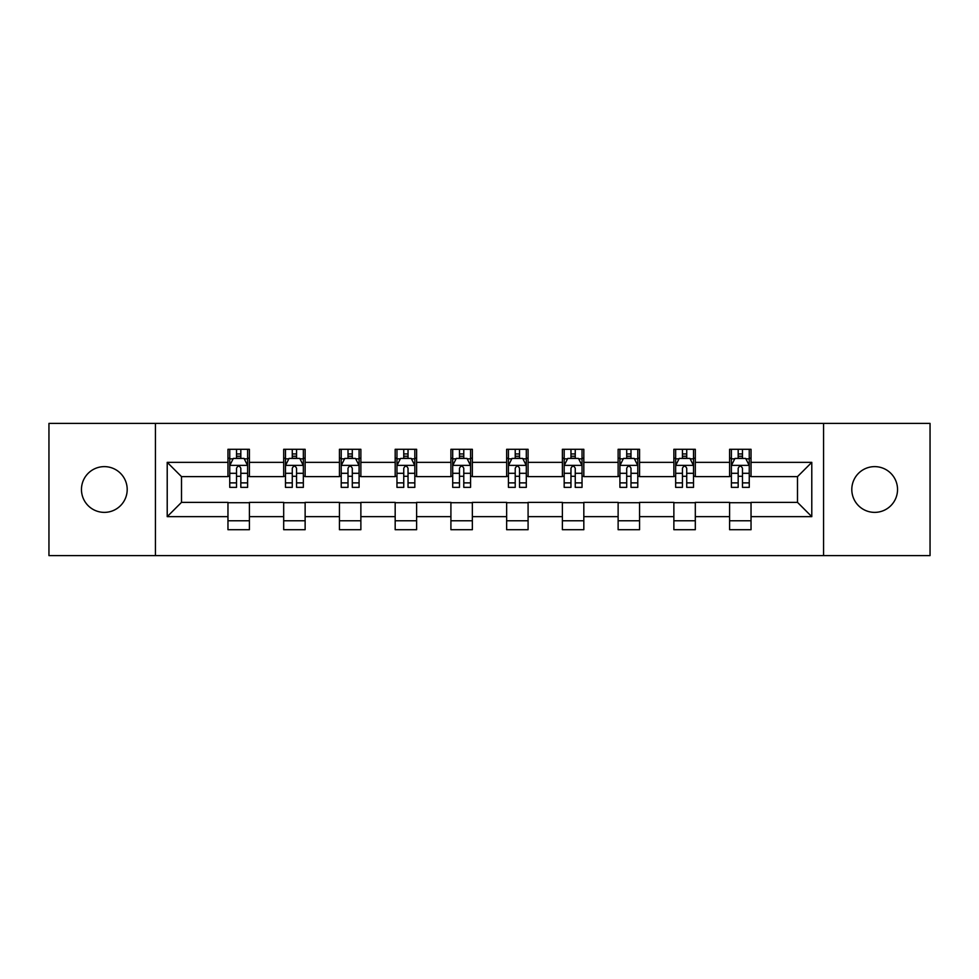 <?xml version="1.0" encoding="UTF-8"?>
<svg xmlns="http://www.w3.org/2000/svg" width="979" height="979" viewBox="0 0 979 979"><rect width="100%" height="100%" fill="white"/><g stroke="black" fill="none" stroke-linecap="round" stroke-linejoin="round"><path stroke-width="1.47" d="M874.663 466.628A22.872 22.872 0 0 0 851.803 489.5A22.872 22.872 0 0 0 874.663 512.372A22.872 22.872 0 0 0 897.535 489.5A22.872 22.872 0 0 0 874.663 466.628M104.337 466.628A22.872 22.872 0 0 0 81.465 489.5A22.872 22.872 0 0 0 104.337 512.372A22.872 22.872 0 0 0 127.197 489.5A22.872 22.872 0 0 0 104.337 466.628M823.572 555.595L930.05 555.595L930.05 423.405L823.572 423.405L823.572 555.595L155.428 555.595L155.428 423.405L48.95 423.405L48.95 555.595L155.428 555.595M823.572 423.405L155.428 423.405M751.04 462.345L751.04 449.3L729.6 449.3L729.6 462.345L695.31 462.345L695.31 449.3L673.87 449.3L673.87 462.345L639.568 462.345L639.568 449.3L618.128 449.3L618.128 462.345L583.827 462.345L583.827 449.3L562.387 449.3L562.387 462.345L528.085 462.345L528.085 449.3L506.645 449.3L506.645 462.345L472.355 462.345L472.355 449.3L450.915 449.3L450.915 462.345L416.613 462.345L416.613 449.3L395.173 449.3L395.173 462.345L360.872 462.345L360.872 449.3L339.432 449.3L339.432 462.345L305.13 462.345L305.13 449.3L283.69 449.3L283.69 462.345L249.4 462.345L249.4 449.3L227.96 449.3L227.96 462.345L167.213 462.345L167.213 516.655L181.507 502.362L227.96 502.362L227.96 529.7L249.4 529.7L249.4 502.362L283.69 502.362L283.69 529.7L305.13 529.7L305.13 502.362L339.432 502.362L339.432 529.7L360.872 529.7L360.872 502.362L395.173 502.362L395.173 529.7L416.613 529.7L416.613 502.362L450.915 502.362L450.915 529.7L472.355 529.7L472.355 502.362L506.645 502.362L506.645 529.7L528.085 529.7L528.085 502.362L562.387 502.362L562.387 529.7L583.827 529.7L583.827 502.362L618.128 502.362L618.128 529.7L639.568 529.7L639.568 502.362L673.87 502.362L673.87 529.7L695.31 529.7L695.31 502.362L729.6 502.362L729.6 529.7L751.04 529.7L751.04 502.362L797.493 502.362L797.493 476.638L751.04 476.638L751.04 462.345L811.787 462.345L811.787 516.655L751.04 516.655M729.6 516.655L695.31 516.655M673.87 516.655L639.568 516.655M618.128 516.655L583.827 516.655M562.387 516.655L528.085 516.655M506.645 516.655L472.355 516.655M450.915 516.655L416.613 516.655M395.173 516.655L360.872 516.655M339.432 516.655L305.13 516.655M283.69 516.655L249.4 516.655M227.96 516.655L167.213 516.655M729.6 462.345L729.6 476.638L695.31 476.638L695.31 462.345M673.87 462.345L673.87 476.638L639.568 476.638L639.568 462.345M618.128 462.345L618.128 476.638L583.827 476.638L583.827 462.345M562.387 462.345L562.387 476.638L528.085 476.638L528.085 462.345M506.645 462.345L506.645 476.638L472.355 476.638L472.355 462.345M450.915 462.345L450.915 476.638L416.613 476.638L416.613 462.345M395.173 462.345L395.173 476.638L360.872 476.638L360.872 462.345M339.432 462.345L339.432 476.638L305.13 476.638L305.13 462.345M283.69 462.345L283.69 476.638L249.4 476.638L249.4 462.345M227.96 462.345L227.96 476.638L181.507 476.638L167.213 462.345M181.507 476.638L181.507 502.362M811.787 516.655L797.493 502.362M797.493 476.638L811.787 462.345M227.96 458.233L229.747 458.233M236.526 458.233L240.822 458.233M247.614 458.233L249.4 458.233M227.96 476.283L229.747 476.283M236.526 476.283L240.822 476.283M247.614 476.283L249.4 476.283M227.96 502.716L249.4 502.716M227.96 520.767L249.4 520.767M283.69 502.716L305.13 502.716M283.69 520.767L305.13 520.767M283.69 458.233L285.476 458.233M292.268 458.233L296.564 458.233M303.343 458.233L305.13 458.233M283.69 476.283L285.476 476.283M292.268 476.283L296.564 476.283M303.343 476.283L305.13 476.283M339.432 502.716L360.872 502.716M339.432 520.767L360.872 520.767M339.432 458.233L341.218 458.233M348.01 458.233L352.293 458.233M359.085 458.233L360.872 458.233M339.432 476.283L341.218 476.283M348.01 476.283L352.293 476.283M359.085 476.283L360.872 476.283M395.173 502.716L416.613 502.716M395.173 520.767L416.613 520.767M395.173 458.233L396.96 458.233M403.752 458.233L408.035 458.233M414.827 458.233L416.613 458.233M395.173 476.283L396.96 476.283M403.752 476.283L408.035 476.283M414.827 476.283L416.613 476.283M450.915 502.716L472.355 502.716M450.915 520.767L472.355 520.767M450.915 458.233L452.702 458.233M459.481 458.233L463.777 458.233M470.569 458.233L472.355 458.233M450.915 476.283L452.702 476.283M459.481 476.283L463.777 476.283M470.569 476.283L472.355 476.283M506.645 502.716L528.085 502.716M506.645 520.767L528.085 520.767M506.645 458.233L508.431 458.233M515.223 458.233L519.519 458.233M526.298 458.233L528.085 458.233M506.645 476.283L508.431 476.283M515.223 476.283L519.519 476.283M526.298 476.283L528.085 476.283M562.387 502.716L583.827 502.716M562.387 520.767L583.827 520.767M562.387 458.233L564.173 458.233M570.965 458.233L575.248 458.233M582.04 458.233L583.827 458.233M562.387 476.283L564.173 476.283M570.965 476.283L575.248 476.283M582.04 476.283L583.827 476.283M618.128 502.716L639.568 502.716M618.128 520.767L639.568 520.767M618.128 458.233L619.915 458.233M626.707 458.233L630.99 458.233M637.782 458.233L639.568 458.233M618.128 476.283L619.915 476.283M626.707 476.283L630.99 476.283M637.782 476.283L639.568 476.283M673.87 502.716L695.31 502.716M673.87 520.767L695.31 520.767M673.87 458.233L675.657 458.233M682.436 458.233L686.732 458.233M693.524 458.233L695.31 458.233M673.87 476.283L675.657 476.283M682.436 476.283L686.732 476.283M693.524 476.283L695.31 476.283M729.6 502.716L751.04 502.716M729.6 520.767L751.04 520.767M729.6 458.233L731.386 458.233M738.178 458.233L742.474 458.233M749.253 458.233L751.04 458.233M729.6 476.283L731.386 476.283M738.178 476.283L742.474 476.283M749.253 476.283L751.04 476.283M240.822 453.95L236.526 453.95M247.614 482.88L240.822 482.88L240.822 487.358L247.614 487.358L247.614 465.563L244.04 458.417L233.32 458.417L229.747 465.563L229.747 487.358L236.526 487.358L236.526 482.88L229.747 482.88M229.747 465.563L229.747 449.3M247.614 465.563L247.614 449.3M236.526 458.417L236.526 449.3M240.822 449.3L240.822 458.417M240.822 482.88L240.822 468.243C239.39 465.49 237.958 465.49 236.526 468.243L236.526 482.88M296.564 453.95L292.268 453.95M303.343 482.88L296.564 482.88L296.564 487.358L303.343 487.358L303.343 465.563L299.77 458.417L289.05 458.417L285.476 465.563L285.476 487.358L292.268 487.358L292.268 482.88L285.476 482.88M285.476 465.563L285.476 449.3M303.343 465.563L303.343 449.3M292.268 458.417L292.268 449.3M296.564 449.3L296.564 458.417M296.564 482.88L296.564 468.243C295.132 465.49 293.7 465.49 292.268 468.243L292.268 482.88M352.293 453.95L348.01 453.95M359.085 482.88L352.293 482.88L352.293 487.358L359.085 487.358L359.085 465.563L355.512 458.417L344.792 458.417L341.218 465.563L341.218 487.358L348.01 487.358L348.01 482.88L341.218 482.88M341.218 465.563L341.218 449.3M359.085 465.563L359.085 449.3M348.01 458.417L348.01 449.3M352.293 449.3L352.293 458.417M352.293 482.88L352.293 468.243C350.874 465.49 349.442 465.49 348.01 468.243L348.01 482.88M408.035 453.95L403.752 453.95M414.827 482.88L408.035 482.88L408.035 487.358L414.827 487.358L414.827 465.563L411.253 458.417L400.533 458.417L396.96 465.563L396.96 487.358L403.752 487.358L403.752 482.88L396.96 482.88M396.96 465.563L396.96 449.3M414.827 465.563L414.827 449.3M403.752 458.417L403.752 449.3M408.035 449.3L408.035 458.417M408.035 482.88L408.035 468.243C406.603 465.49 405.184 465.49 403.752 468.243L403.752 482.88M463.777 453.95L459.481 453.95M470.569 482.88L463.777 482.88L463.777 487.358L470.569 487.358L470.569 465.563L466.995 458.417L456.275 458.417L452.702 465.563L452.702 487.358L459.481 487.358L459.481 482.88L452.702 482.88M452.702 465.563L452.702 449.3M470.569 465.563L470.569 449.3M459.481 458.417L459.481 449.3M463.777 449.3L463.777 458.417M463.777 482.88L463.777 468.243C462.345 465.49 460.913 465.49 459.481 468.243L459.481 482.88M519.519 453.95L515.223 453.95M526.298 482.88L519.519 482.88L519.519 487.358L526.298 487.358L526.298 465.563L522.725 458.417L512.005 458.417L508.431 465.563L508.431 487.358L515.223 487.358L515.223 482.88L508.431 482.88M508.431 465.563L508.431 449.3M526.298 465.563L526.298 449.3M515.223 458.417L515.223 449.3M519.519 449.3L519.519 458.417M519.519 482.88L519.519 468.243C518.087 465.49 516.655 465.49 515.223 468.243L515.223 482.88M575.248 453.95L570.965 453.95M582.04 482.88L575.248 482.88L575.248 487.358L582.04 487.358L582.04 465.563L578.467 458.417L567.747 458.417L564.173 465.563L564.173 487.358L570.965 487.358L570.965 482.88L564.173 482.88M564.173 465.563L564.173 449.3M582.04 465.563L582.04 449.3M570.965 458.417L570.965 449.3M575.248 449.3L575.248 458.417M575.248 482.88L575.248 468.243C573.829 465.49 572.397 465.49 570.965 468.243L570.965 482.88M630.99 453.95L626.707 453.95M637.782 482.88L630.99 482.88L630.99 487.358L637.782 487.358L637.782 465.563L634.208 458.417L623.488 458.417L619.915 465.563L619.915 487.358L626.707 487.358L626.707 482.88L619.915 482.88M619.915 465.563L619.915 449.3M637.782 465.563L637.782 449.3M626.707 458.417L626.707 449.3M630.99 449.3L630.99 458.417M630.99 482.88L630.99 468.243C629.558 465.49 628.139 465.49 626.707 468.243L626.707 482.88M686.732 453.95L682.436 453.95M693.524 482.88L686.732 482.88L686.732 487.358L693.524 487.358L693.524 465.563L689.95 458.417L679.23 458.417L675.657 465.563L675.657 487.358L682.436 487.358L682.436 482.88L675.657 482.88M675.657 465.563L675.657 449.3M693.524 465.563L693.524 449.3M682.436 458.417L682.436 449.3M686.732 449.3L686.732 458.417M686.732 482.88L686.732 468.243C685.3 465.49 683.868 465.49 682.436 468.243L682.436 482.88M742.474 453.95L738.178 453.95M749.253 482.88L742.474 482.88L742.474 487.358L749.253 487.358L749.253 465.563L745.68 458.417L734.96 458.417L731.386 465.563L731.386 487.358L738.178 487.358L738.178 482.88L731.386 482.88M731.386 465.563L731.386 449.3M749.253 465.563L749.253 449.3M738.178 458.417L738.178 449.3M742.474 449.3L742.474 458.417M742.474 482.88L742.474 468.243C741.042 465.49 739.61 465.49 738.178 468.243L738.178 482.88M247.516 465.38L229.832 465.38M229.747 458.845L233.1 458.845M244.248 458.845L247.614 458.845M236.526 473.298L229.747 473.298M247.614 473.298L240.822 473.298M240.822 456.226L236.526 456.226M303.257 465.38L285.574 465.38M285.476 458.845L288.842 458.845M299.99 458.845L303.343 458.845M292.268 473.298L285.476 473.298M303.343 473.298L296.564 473.298M296.564 456.226L292.268 456.226M358.999 465.38L341.316 465.38M341.218 458.845L344.584 458.845M355.732 458.845L359.085 458.845M348.01 473.298L341.218 473.298M359.085 473.298L352.293 473.298M352.293 456.226L348.01 456.226M414.741 465.38L397.046 465.38M396.96 458.845L400.313 458.845M411.461 458.845L414.827 458.845M403.752 473.298L396.96 473.298M414.827 473.298L408.035 473.298M408.035 456.226L403.752 456.226M470.471 465.38L452.787 465.38M452.702 458.845L456.055 458.845M467.203 458.845L470.569 458.845M459.481 473.298L452.702 473.298M470.569 473.298L463.777 473.298M463.777 456.226L459.481 456.226M526.212 465.38L508.529 465.38M508.431 458.845L511.797 458.845M522.945 458.845L526.298 458.845M515.223 473.298L508.431 473.298M526.298 473.298L519.519 473.298M519.519 456.226L515.223 456.226M581.954 465.38L564.259 465.38M564.173 458.845L567.539 458.845M578.687 458.845L582.04 458.845M570.965 473.298L564.173 473.298M582.04 473.298L575.248 473.298M575.248 456.226L570.965 456.226M637.684 465.38L620.001 465.38M619.915 458.845L623.268 458.845M634.416 458.845L637.782 458.845M626.707 473.298L619.915 473.298M637.782 473.298L630.99 473.298M630.99 456.226L626.707 456.226M693.426 465.38L675.743 465.38M675.657 458.845L679.01 458.845M690.158 458.845L693.524 458.845M682.436 473.298L675.657 473.298M693.524 473.298L686.732 473.298M686.732 456.226L682.436 456.226M749.168 465.38L731.484 465.38M731.386 458.845L734.752 458.845M745.9 458.845L749.253 458.845M738.178 473.298L731.386 473.298M749.253 473.298L742.474 473.298M742.474 456.226L738.178 456.226"/></g></svg>
